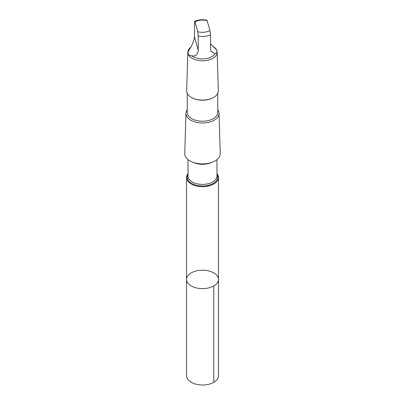 <?xml version="1.0" encoding="UTF-8"?>
<svg xmlns="http://www.w3.org/2000/svg" width="405" height="405" viewBox="0 0 405 405"><rect width="100%" height="100%" fill="white"/><g stroke="black" fill="none" stroke-linecap="round" stroke-linejoin="round"><path stroke-width="0.61" d="M198.759 270.459A15.952 9.209 180 0 1 218.452 279.415A15.952 9.209 180 0 1 202.5 288.623A15.952 9.209 180 0 1 186.548 279.415A15.952 9.209 180 0 1 198.759 270.459M186.548 375.794A15.952 9.209 0 0 0 206.246 384.75A15.952 9.209 0 0 0 218.452 375.794L218.452 279.415A15.952 9.209 180 0 1 202.5 288.623A15.952 9.209 180 0 1 186.548 279.415L186.548 375.794M191.874 55.839C195.483 56.553 197.605 54.71 198.248 50.311L198.248 36.03L197.741 31.666L195.007 21.895C194.714 21.03 194.542 21.273 194.501 22.629L194.501 36.906C193.792 41.047 192.259 45.001 189.899 48.772C186.821 52.944 187.48 55.303 191.874 55.839A13.294 7.675 0 0 0 204.616 58.801A13.294 7.675 0 0 0 215.101 53.678C218.179 52.447 217.52 50.093 213.126 46.61L210.499 43.664M207.259 20.756A10.581 6.11 0 0 0 200.014 20.27A10.581 6.11 0 0 0 195.007 21.895L194.689 21.399C198.506 19.698 202.601 19.318 206.98 20.25L209.993 30.527L210.499 34.891L210.762 51.177L215.101 53.678M188.021 173.613A15.952 9.209 0 0 0 186.548 177.481A15.952 9.209 0 0 0 202.5 186.69A15.952 9.209 0 0 0 218.452 177.481A15.952 9.209 0 0 0 216.979 173.613M187.237 109.79A16.524 9.543 0 0 0 185.976 113.278L184.746 153.47A17.754 10.252 0 0 0 202.5 163.903A17.754 10.252 0 0 0 220.254 153.47L219.024 113.278A16.524 9.543 0 0 0 217.763 109.79M185.976 113.278A16.524 9.543 0 0 0 202.5 122.988A16.524 9.543 0 0 0 219.024 113.278M187.237 93.368L187.237 112.418A15.263 8.814 0 0 0 202.5 121.232A15.263 8.814 0 0 0 217.763 112.418L217.763 93.368M190.487 47.486A14.656 8.464 0 0 0 187.844 52.184L186.665 90.771A15.835 9.143 0 0 0 191.302 97.397L191.707 97.63A15.263 8.814 0 0 0 213.293 97.63L213.698 97.397A15.835 9.143 0 0 0 218.335 90.771L217.156 52.184A14.656 8.464 0 0 0 212.939 46.398M191.302 97.397A15.835 9.143 0 0 0 213.698 97.397M187.844 52.184A14.656 8.464 0 0 0 202.5 60.796A14.656 8.464 0 0 0 217.156 52.184M213.779 285.925L213.779 382.31M188.021 174.363A15.263 8.814 0 0 0 202.5 185.971A15.263 8.814 0 0 0 216.979 174.363M188.021 159.585L188.021 176.043A14.479 8.358 0 0 0 202.5 184.402A14.479 8.358 0 0 0 216.979 176.043L216.979 159.585M193.514 162.491A14.479 8.358 0 0 0 211.486 162.491M198.248 36.03A13.294 7.675 0 0 0 210.499 34.891M197.741 31.666A10.581 6.11 0 0 0 209.993 30.527M198.248 50.311L194.501 36.906M186.548 177.481L186.548 279.415M218.452 177.481L218.452 279.415"/></g></svg>

